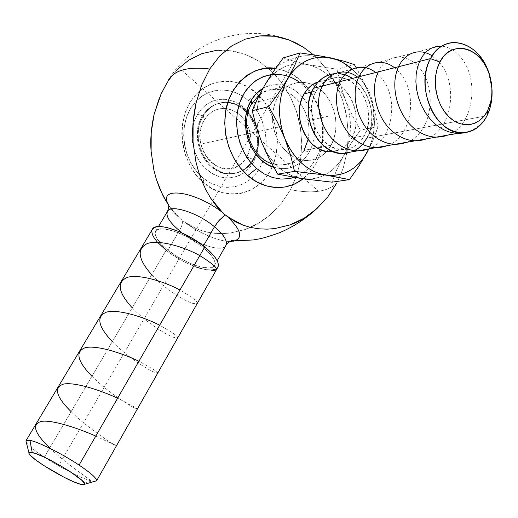 <?xml version="1.0" encoding="UTF-8"?>
<svg xmlns="http://www.w3.org/2000/svg" width="518" height="518" viewBox="0 0 518 518"><rect width="100%" height="100%" fill="white"/><g stroke="black" fill="none" stroke-linecap="round" stroke-linejoin="round"><path stroke-width="0.39" stroke-dasharray="2.59 1.94" d="M225.563 245.998C221.05 252.551 195.305 243.803 179.422 230.639C182.077 225.977 182.964 222.5 182.083 220.202L184.596 222.131C200.246 234.175 222.546 243.059 233.126 241.252C222.546 243.059 200.246 234.175 184.596 222.131L199.326 229.914L191.777 226.599L184.596 222.131M315.967 57.148L313.338 54.746L315.967 57.148C310.373 55.096 303.82 55.225 296.309 57.543C303.82 55.225 310.373 55.096 315.967 57.148L326.955 69.639L321.71 63.131L315.967 57.148M167.437 82.058L168.078 80.678C194.833 34.447 260.69 18.978 305.225 48.433M177.117 69.723L167.379 82.2L177.117 69.723L188.805 60.101L201.975 53.626L216.012 50.486L223.226 50.181L230.478 50.719L237.62 52.072L244.658 54.228L251.567 57.181L258.184 60.852L264.484 65.203L270.467 70.241C280.29 63.889 288.902 59.661 296.309 57.543C288.902 59.661 280.29 63.889 270.467 70.241L276.062 75.9L281.196 82.103L285.832 88.798L289.905 95.869L293.415 103.296L296.361 111.092L298.679 119.062L300.356 127.169L301.787 143.687L300.595 159.907L296.795 175.453L290.52 189.646C312.464 193.997 327.9 191.783 336.836 183.003C327.933 191.809 312.49 194.023 290.52 189.646L281.656 202.894L270.992 214.128C262.05 221.665 253.367 226.806 244.949 229.545L230.173 233.068L222.533 233.631L214.756 233.333L207.012 232.116L199.326 229.914L207.012 232.116L214.756 233.333L222.533 233.631L230.173 233.068L244.949 229.545L258.624 223.148L270.992 214.128L281.656 202.894L290.52 189.646L296.795 175.453L300.595 159.907L301.787 143.687L300.356 127.169L296.361 111.092L289.905 95.869L281.196 82.103L270.467 70.241L258.184 60.852L244.658 54.228L230.478 50.719L216.012 50.486M256.63 168.518C276.45 185.865 304.137 180.523 316.071 158.502C328.289 136.72 322.779 103.341 303.988 85.988L301.884 81.611C306.786 85.871 311.46 92.282 315.909 100.835C323.51 114.996 324.993 132.278 320.37 152.687C316.874 163.746 311.137 172.455 303.153 178.827L309.79 172.416L315.611 163.966L319.878 154.215L322.455 143.525L323.258 132.271L322.267 120.869L319.509 109.712L315.086 99.197L309.149 89.718L301.884 81.611L303.988 85.988L310.379 93.111L315.611 101.457L319.509 110.716L321.931 120.545L322.811 130.601L322.099 140.514L319.826 149.929L316.071 158.502L310.949 165.922L304.642 171.898L297.371 176.198L294.198 177.415M256.727 93.557L248.316 100.615C266.31 116.641 271.523 147.734 259.732 168.091C248.213 188.662 221.665 193.719 202.771 177.687L204.04 182.951C215.695 195.111 250.453 203.341 269.904 171.659C287.173 138.384 269.341 102.849 256.727 93.557C246.037 81.566 211.648 70.286 190.145 102.065C171.044 136.312 190.656 174.307 204.04 182.951L202.771 177.687L196.309 171.115L190.974 163.222L186.985 154.338L184.512 144.813L183.657 135.036L184.466 125.414L186.888 116.323L190.825 108.152L196.108 101.204L202.512 95.759L209.771 92.01L217.586 90.087L225.654 90.041L233.663 91.854L241.31 95.429L248.316 100.615L254.429 107.207L259.434 114.944L263.15 123.543L265.456 132.692L266.271 142.055L265.566 151.295L263.364 160.081L259.732 168.091L254.798 175.026L248.731 180.62L241.744 184.648L234.097 186.946L226.062 187.406L217.955 185.981L210.088 182.705L202.771 177.687C183.696 161.979 177.946 128.788 190.825 108.152C203.432 87.264 230.516 84.298 248.316 100.615L256.727 93.557L263.766 101.204L269.528 110.172L273.808 120.131L276.47 130.711L277.408 141.537L276.606 152.221L274.074 162.387L269.904 171.659L264.225 179.701L257.239 186.195L249.177 190.896L240.339 193.596L231.047 194.159L221.659 192.534L212.529 188.759L204.04 182.951L196.529 175.317L190.313 166.149L185.671 155.814L182.789 144.723L181.799 133.34L182.737 122.138L185.561 111.571L190.145 102.065L196.29 94.011L203.729 87.717L212.153 83.398L221.212 81.209L230.555 81.203L239.815 83.34L248.646 87.523L256.727 93.557M168.454 205.024L179.649 218.117L182.083 220.202C182.964 222.5 182.077 225.977 179.422 230.639L167.974 250.103C158.34 242.243 154.157 236.078 155.445 231.611C157.673 223.886 185.586 232.828 202.739 247.118L203.444 245.895L202.739 247.118C211.985 254.843 215.987 260.819 214.75 265.035C212.335 272.921 184.945 263.966 167.974 250.103L179.422 230.639C196.18 244.58 223.536 253.218 226.152 245.008M152.182 229.681C150.751 234.66 155.4 241.517 166.136 250.265L44.347 457.103C34.279 450.446 28.244 445.486 26.243 442.23C28.244 445.486 34.279 450.446 44.347 457.103C60.276 467.625 82.323 478.82 91.641 481.041L80.86 484.382L91.641 481.041L94.134 481.5L91.641 481.041C82.323 478.82 60.276 467.625 44.347 457.103L166.136 250.265C184.978 265.637 215.378 275.595 218.078 266.815M306.274 160.502C287.496 160.632 270.001 136.558 272.721 113.461L274.113 105.847L277.311 97.818L281.909 91.246L286.784 86.914L292.333 83.942L298.323 82.427L304.519 82.414L310.69 83.897L316.595 86.791L322.015 90.987L326.754 96.316L330.646 102.564L333.547 109.505L335.36 116.88L336.014 124.424L335.496 131.85L333.806 138.895L331.021 145.299L327.221 150.822L322.552 155.251L317.171 158.411L311.286 160.166L305.108 160.444L298.88 159.207L292.845 156.501L287.231 152.415L282.278 147.099L278.179 140.747L275.11 133.625L273.193 126.003L272.513 118.201L273.096 110.522L274.916 103.283L277.894 96.769L255.762 102.396L277.894 96.769C283.242 87.995 290.462 83.178 299.546 82.304L306.08 82.647L312.516 84.628C332.763 92.8 342.644 125.654 331.021 145.299L326.651 151.476C320.998 157.601 314.206 160.612 306.274 160.502L279.714 165.125L271.672 163.63C285.392 167.444 296.199 163.002 304.098 150.304L309.181 152.305C300.576 166.252 288.746 171.244 273.679 167.275L280.937 168.719L287.671 168.395L294.088 166.472L299.954 163.047L305.044 158.262L309.181 152.305L304.098 150.304C311.648 134.55 310.424 118.907 300.414 103.38C292.916 93.544 283.838 88.843 273.193 89.271C268.214 89.685 263.656 91.459 259.531 94.6C274.255 85.425 287.878 88.351 300.414 103.38C307.957 114.374 310.522 126.431 308.093 139.543M240.054 164.685L243.842 161.247L246.931 156.954L253.716 159.673L252.797 159.842C244.276 174.935 224.806 178.432 211.098 166.66C197.261 155.122 193.11 131.041 202.415 115.961L197.643 114.077C188.733 128.6 190.708 150.997 202.117 164.86C215.643 179.086 229.772 181.643 244.496 172.533L248.051 169.451L251.172 165.799L253.315 162.51L252.797 159.842L253.716 159.673C250.913 164.491 247.248 168.156 242.722 170.668L236.609 173.051L230.076 173.757C206.41 174.566 188.915 137.335 203.296 115.734L202.415 115.961C188.04 137.542 205.516 174.728 229.17 173.912C239.277 173.808 247.157 169.114 252.797 159.842C267.159 137.309 247.837 99.352 223.031 102.538C214.394 103.425 207.517 107.899 202.415 115.961L203.296 115.734C209.382 106.326 217.566 101.845 227.849 102.279C234.894 102.888 241.207 105.937 246.782 111.415C259.479 126.36 261.791 142.444 253.716 159.673L246.931 156.954L250.686 145.946C251.813 137.205 250.052 129.079 245.409 121.575C240.417 114.096 234.006 109.771 226.178 108.612C217.036 107.815 209.758 111.577 204.338 119.904L203.296 115.734L204.338 119.904L201.942 124.942L200.472 130.523L199.987 136.428L200.511 142.418L202.02 148.265L204.448 153.723L207.712 158.579L211.661 162.646L216.142 165.773L220.985 167.832L225.984 168.758L230.957 168.525L235.703 167.146L241.349 163.675L245.985 158.476L249.21 151.981L250.602 146.516L251.049 140.76L250.537 134.926L249.093 129.228L246.762 123.88L243.635 119.075L239.815 115.002L235.45 111.81L230.698 109.635L225.731 108.56L220.746 108.638L215.935 109.874L211.48 112.225L207.563 115.611L204.338 119.904C188.533 143.531 217.12 180.86 238.604 165.656M331.021 145.299L304.098 150.304L331.021 145.299M364.29 135.69L351.761 138.066C365.138 115.922 346.95 78.108 323.659 80.769L318.369 81.773L322.364 80.892L327.92 80.892L333.45 82.239L338.753 84.874L343.622 88.695L347.889 93.538L351.385 99.223L354.001 105.542L355.639 112.251L356.235 119.108L355.769 125.855L354.26 132.258L351.761 138.066L364.29 135.69L360.865 140.76L356.649 144.807L351.8 147.688L346.484 149.268L340.915 149.488L335.295 148.323L329.849 145.804L324.786 142.016L320.312 137.102L316.615 131.248L313.843 124.689L312.108 117.683L311.48 110.509L311.991 103.458L313.617 96.814L316.291 90.838C321.134 82.718 327.693 78.302 335.968 77.583C359.414 74.922 377.732 113.274 364.29 135.69C359.032 144.885 351.657 149.508 342.158 149.56C319.671 150.278 302.713 112.464 316.291 90.838L319.891 85.774L324.274 81.805L329.267 79.079L334.667 77.706L340.261 77.713L345.83 79.086L351.165 81.766L356.067 85.645L360.36 90.559L363.889 96.329L366.524 102.732L368.175 109.538L368.777 116.485L368.317 123.323L366.802 129.811L364.29 135.69M311.706 91.984L316.291 90.838L311.706 91.984M352.234 151.8C358.398 149.242 363.28 144.677 366.886 138.118L487.017 115.721L366.886 138.118C381.818 113.164 361.376 70.519 335.269 73.595L340.222 73.737M488.532 72.06L492.016 89.569L489.775 75.984L488.532 72.06M347.138 153.231L353.036 151.457M366.886 138.118L369.671 131.585L371.348 124.391L371.853 116.803L371.186 109.097L369.36 101.554L366.44 94.451L362.529 88.041L357.77 82.582L352.331 78.27M334.006 73.718L328.004 75.233M333.106 151.625C341.09 150.453 347.306 145.934 351.761 138.066L348.355 143.072L344.166 147.073L339.342 149.916L333.106 151.625M368.829 148.899L372.228 139.245L373.685 132.109L374.372 124.715L374.294 117.191L373.446 109.654L371.84 102.221L369.509 95.008L366.479 88.138L362.801 81.708L358.527 75.842L352.13 69.147C359.719 76.016 365.507 84.635 369.509 95.008C376.249 113.882 376.023 131.844 368.829 148.899M375.913 132.789L378.004 126.638L374.598 110.897L372.293 102.965L366.265 87.134L356.397 68.026L362.619 79.442L369.509 95.008L374.598 110.897L378.004 126.638L360.379 130.096L351.165 143.214L343.201 156.43L336.849 169.47L332.025 182.161L336.849 169.47L343.201 156.43C351.91 139.135 352.713 120.506 345.603 100.544L352.344 115.65L360.379 130.096L378.004 126.638L373.446 139.115L375.913 132.789M370.538 145.616L373.446 139.115L370.538 145.616M268.712 79.26L273.161 74.404L278.134 70.383L283.534 67.269L289.271 65.106L295.234 63.921L301.321 63.727L307.427 64.517L294.587 61.415L283.223 57.919L294.587 61.415L307.427 64.517L336.972 69.224L354.338 64.569L336.972 69.224L340.527 84.958L345.603 100.544C337.535 80.976 324.812 68.965 307.427 64.517L336.972 69.224L340.527 84.958L345.603 100.544L352.344 115.65L360.379 130.096L351.165 143.214L343.201 156.43L346.069 150.278L348.245 143.667L349.689 136.7L350.375 129.494L350.31 122.157L349.482 114.808L347.902 107.563L345.603 100.544L342.618 93.849L338.992 87.6L334.777 81.889L330.037 76.819L324.844 72.475L319.289 68.939L313.448 66.265L307.427 64.517L295.402 63.902C282.666 65.521 272.487 72.514 264.873 84.881C255.244 102.693 254.293 122.138 262.017 143.208C270.985 163.539 284.376 175.362 302.182 178.684C310.198 179.798 317.748 178.555 324.825 174.954C332.485 170.927 338.61 164.75 343.201 156.43L339.666 162.011L335.535 166.938L330.853 171.121L325.712 174.482L320.176 176.962L314.348 178.509L308.314 179.092M314.517 54.927L300.058 52.901M253.716 159.673C250.913 164.491 247.248 168.156 242.722 170.668L237.522 172.811L231.98 173.731L226.288 173.388L220.662 171.782L215.287 168.965L210.373 165.028L206.093 160.101L202.622 154.364L200.071 148.025L198.556 141.31L198.129 134.479L198.795 127.778L200.544 121.452L203.296 115.734C208.404 107.666 215.281 103.192 223.931 102.299L227.849 102.279C234.894 102.888 241.207 105.937 246.782 111.415C259.479 126.36 261.791 142.444 253.716 159.673M264.873 84.887L261.719 91.162L259.304 97.993L257.679 105.251L256.883 112.814L256.928 120.526L257.809 128.263L259.518 135.871M265.261 150.149L269.185 156.565L273.711 162.341L278.762 167.379L284.233 171.587L290.035 174.909L296.05 177.285M279.714 165.125C290.164 165.054 298.29 160.12 304.098 150.304M252.797 159.842L253.315 162.51L256.572 155.135C261.053 138.694 257.847 123.886 246.963 110.71C241.692 104.992 235.599 101.366 228.691 99.825C215.786 97.611 205.439 102.363 197.643 114.077L202.415 115.961C211.519 100.706 231.274 98.329 244.399 110.25C257.653 121.957 261.519 144.917 252.797 159.842M262.833 88.429L268.926 85.742L275.408 84.57L282.038 84.958L288.565 86.862L294.768 90.197L300.414 94.839L305.316 100.609L309.311 107.297L312.257 114.659L314.05 122.442L314.646 130.368L314.012 138.17L312.173 145.571L309.181 152.305L312.224 145.409L314.07 137.82L314.646 129.83L313.94 121.73L311.978 113.805L308.825 106.345L304.597 99.631L299.443 93.913L293.544 89.407L287.108 86.299L280.387 84.719L273.627 84.738L267.087 86.376L262.833 88.429M197.643 114.077L194.483 120.675L192.547 127.991L191.9 135.742L192.586 143.603L194.574 151.269L197.772 158.43L202.059 164.789L207.252 170.105L213.138 174.177L219.477 176.845L226.023 178.03L232.517 177.687L238.714 175.861L244.379 172.624L249.307 168.11L253.315 162.51L256.274 156.022L258.074 148.899L258.65 141.408L257.99 133.812L256.112 126.392L253.088 119.418L249.022 113.151L244.056 107.828L238.371 103.652L232.174 100.783L225.693 99.352L219.179 99.417L212.872 101.004L207.032 104.053L201.884 108.463L197.643 114.077M271.406 74.475L280.322 74.437L288.688 76.45L296.672 80.355L303.988 85.988M275.498 68.48C287.095 70.914 295.895 75.291 301.884 81.611L293.557 75.194L284.46 70.726L275.505 68.48M337.717 181.339L343.272 167.994L347.118 151.657L348.29 134.518L346.775 117.21L345.014 108.625L342.605 100.181L339.581 92.042L335.949 84.194L331.708 76.67L326.955 69.639L335.949 84.194L342.605 100.181L346.775 117.21L348.29 134.518L347.118 151.657L343.272 167.994L337.717 181.339M159.499 97.598L167.379 82.2L161.059 93.991M179.649 218.117C172.973 212.238 168.836 206.915 167.243 202.149C168.836 206.915 172.973 212.238 179.649 218.117L173.491 211.726L168.81 205.555M168.059 204.435L163.416 196.51M167.657 211.111L167.249 211.817C165.851 216.459 169.91 222.734 179.422 230.639M152.175 229.681L151.793 231.578M166.136 250.265L171.685 254.351L184.007 261.713L196.497 267.152M202.253 268.894L207.401 269.878M215.093 269.444L217.547 267.754M202.739 247.118L210.781 254.843L213.319 258.378L214.737 261.499L214.996 264.102L214.102 266.084L212.102 267.379L209.091 267.955L200.557 266.906L195.37 265.339L189.815 263.157L178.419 257.278L172.98 253.794L163.591 246.348L157.297 239.154L155.646 235.988L155.102 233.281L155.704 231.132L157.44 229.649L160.263 228.878L164.083 228.885L174.074 231.183L185.871 236.234L191.848 239.556L202.739 247.118M296.309 57.543L56.792 468.622M280.659 126.645L201.088 144.036M181.676 70.228L318.602 191.297M279.72 126.852L225.861 138.623L279.72 126.852M328.224 116.246L304.817 121.361M151.716 274.754C164.698 288.83 183.968 300.731 192.767 303.386C201.476 304.791 197.209 300.323 179.966 289.983M132.245 307.821C145.293 321.697 164.828 334.123 173.498 337.302C181.922 339.284 177.318 335.243 159.68 325.2M112.328 341.647C125.757 355.568 145.26 368.24 153.697 371.969C161.959 374.637 157.032 371.069 138.895 361.266M91.951 376.256C105.614 390.08 125.298 403.198 133.54 407.498C141.459 410.774 136.15 407.679 117.612 398.212M71.102 411.661C84.984 425.375 104.85 438.96 112.82 443.822C120.526 447.83 114.847 445.24 95.798 436.072M49.76 447.908C63.798 461.519 84.11 475.679 91.641 481.041M367.022 138.092C377.745 121.465 375.006 95.04 362.328 81.449L357.614 77.111M368.538 148.951C393.79 140.495 399.346 96.62 380.458 76.962L375.712 72.52M387.14 145.7C412.749 137.069 418.24 92.282 399.294 72.293L394.522 67.748M406.494 142.321C432.375 133.56 437.943 87.898 418.894 67.444C406.423 52.286 386.26 54.002 378.289 71.866M426.638 138.798C452.803 129.895 458.436 83.333 439.29 62.387L432.096 55.873M447.63 135.133C474.093 126.036 479.772 78.574 460.541 57.122C454.933 50.479 448.666 46.827 441.744 46.167M465.17 132.647C474.3 130.374 481.585 124.734 487.017 115.721M315.909 100.835C323.925 117.554 325.414 134.835 320.37 152.687M214.75 265.035L217.204 260.729M299.546 82.304L273.193 89.271M230.076 173.757L229.17 173.912M335.968 77.583L323.659 80.769M453.328 42.47L335.269 73.595M489.775 75.984L490.06 76.664M342.158 149.56L332.355 151.314M223.931 102.299L223.031 102.538M25.932 440.863L26.159 440.488M155.445 231.611L158.45 226.573"/><path stroke-width="0.78" d="M217.204 260.729L226.152 245.008C227.486 240.624 223.601 234.544 214.478 226.767L219.334 220.131L225.201 214.866L235.269 221.672L243.065 225.181L227.797 216.912C241.621 230.491 243.402 238.604 233.126 241.252C243.402 238.604 241.621 230.491 227.797 216.912L225.201 214.866L224.352 215.482L218.544 221.031L214.478 226.767C221.769 232.886 225.751 238.118 226.431 242.463M313.338 54.746L303.237 47.112L296.374 43.182L289.316 40.054L282.07 37.736L274.644 36.247L267.204 35.638L259.816 35.917L245.273 39.148L231.76 45.875L219.703 55.97L209.725 69.011C187.756 66.369 173.88 70.254 168.091 80.659C173.808 70.241 187.684 66.362 209.725 69.011L219.703 55.97L231.76 45.875L245.273 39.148L259.816 35.917L274.644 36.247L289.316 40.054L303.237 47.112L313.338 54.746M161.033 94.049L167.437 82.058M294.198 177.415L289.394 178.632L281.002 179.086L272.533 177.519L264.297 173.957L256.63 168.518L247.792 175.602L256.572 181.766L265.987 185.787L275.673 187.529L285.243 186.972L294.334 184.162L303.153 178.827C281.468 195.15 258.21 185.237 247.792 175.602L256.63 168.518L249.857 161.409L244.243 152.888L240.041 143.298L237.425 133.029L236.512 122.501L237.328 112.141L239.847 102.376L243.952 93.609L249.462 86.182L256.145 80.374L263.727 76.411L271.406 74.475M179.422 230.639C169.095 221.995 165.216 215.43 167.793 210.943C171.944 204.357 198.407 213.157 214.478 226.767L203.444 245.895L214.478 226.767C197.552 212.399 169.677 203.788 167.249 211.817L158.45 226.573M79.079 465.086C90.831 473.012 96.691 478.218 96.646 480.71L94.134 481.5L96.626 480.788C96.84 478.354 90.993 473.122 79.079 465.086C62.425 453.943 38.494 441.932 29.986 440.371L32.194 452.512C44.263 454.687 87.419 480.834 84.667 484.22L80.86 484.382L84.415 484.576L84.641 483.747L81.896 480.361L70.668 472.002L60.101 465.501L43.829 456.96L35.256 453.412L30.102 452.24L29.066 452.602L29.099 453.574L30.186 455.115L35.276 459.608L43.499 465.384L64.232 477.35L73.77 481.837L80.86 484.382C67.942 481.475 26.968 456.636 28.963 452.836L32.194 452.512L29.986 440.371C27.454 439.853 26.094 440.047 25.913 440.941L26.243 442.23L25.932 440.863L29.986 440.371C38.494 441.932 62.425 453.943 79.079 465.086L204.765 246.944L79.079 465.086M96.646 480.71L218.078 266.815C219.451 262.147 215.015 255.523 204.765 246.944C185.697 231.041 154.642 221.108 152.182 229.681L26.159 440.488M251.877 103.386C239.238 123.148 250.654 157.401 271.672 163.63C250.654 157.401 239.238 123.148 251.877 103.386L255.762 102.396L251.877 103.386L251.301 100.22L251.877 103.386L259.531 94.6L251.877 103.386M273.679 167.275C250.155 160.709 237.134 122.306 251.301 100.22C254.338 95.124 258.184 91.194 262.833 88.429L255.691 94.257L251.301 100.22L248.038 107.245L246.037 115.054L245.39 123.329L246.121 131.747L248.2 139.951L251.547 147.624L256.021 154.448L261.428 160.159L267.553 164.536L273.679 167.275M304.105 93.887L311.706 91.984L304.105 93.887C290.611 115.242 307.427 152.519 329.765 151.78L333.106 151.625L328.529 151.709L322.947 150.57L317.54 148.09L312.516 144.36L308.074 139.517L304.409 133.748L301.657 127.279L299.935 120.37L299.32 113.293L299.831 106.339L301.45 99.78L304.105 93.887L307.686 88.876L312.043 84.958L318.369 81.773C312.445 83.741 307.686 87.782 304.105 93.887M430.477 58.631C436.098 48.614 443.712 43.227 453.328 42.47C469.088 42.89 480.821 52.758 488.532 72.06C478.613 40.89 443.784 31.721 430.477 58.631L439.905 62.005C451.625 37.944 483.061 48.025 490.06 76.664L491.841 86.474L491.88 94.904L490.837 101.657L487.716 110.438L487.017 115.721L489.335 110.172L490.967 104.144L491.763 99.055L492.016 89.569C492.469 99.288 490.799 108.003 487.017 115.721L487.716 110.438L490.164 104.228L491.614 97.371L492.029 90.119L491.388 82.731L489.711 75.486L487.069 68.641L483.547 62.458L479.267 57.161L474.391 52.965L469.094 50.019L463.571 48.459L458.035 48.355L452.7 49.728L447.766 52.532L443.447 56.676L439.905 62.005L437.289 68.311L435.722 75.35L435.256 82.841L435.923 90.482L437.691 97.96L440.481 104.986L444.185 111.266L448.653 116.556L453.69 120.662L459.103 123.42L464.678 124.747L470.195 124.592L475.44 122.986L480.218 120.008L484.362 115.767L487.716 110.438C479.908 126.334 461.674 129.545 448.653 116.556C435.502 103.807 431.319 77.875 439.905 62.005L430.477 58.631C420.253 77.37 425.233 108.094 440.844 123.103C456.306 138.39 477.836 134.447 487.017 115.721C480.937 127.208 472.293 132.899 461.091 132.783C434.809 133.262 414.646 85.464 430.477 58.631L313.552 88.28L430.477 58.631M334.006 73.718L335.269 73.595C326.152 74.43 318.913 79.325 313.552 88.28C298.459 112.257 317.217 154.247 342.145 153.561L352.234 151.8M328.004 75.233L322.449 78.244L317.566 82.647L313.552 88.28L310.573 94.923L308.76 102.318L308.191 110.166L308.883 118.149L310.819 125.952L313.908 133.249L318.033 139.756L323.012 145.215L328.645 149.417L334.706 152.208L340.954 153.49L347.138 153.231M353.036 151.457L358.417 148.252L363.092 143.745L366.886 138.118M352.331 78.27L346.406 75.278L340.222 73.737M325.621 175.071L331.837 175.505L337.95 174.922L343.855 173.342L349.456 170.81L354.662 167.372L359.388 163.092L363.571 158.042L368.829 148.899L367.139 152.324C357.368 169.321 343.525 176.903 325.621 175.071C307.569 171.626 293.978 159.46 284.855 138.559L288.15 145.694L292.139 152.292L296.736 158.236L301.864 163.416L307.42 167.754L313.299 171.173L319.405 173.621L349.443 179.636L358.993 165.967L368.939 148.88L358.993 165.967L349.443 179.636L332.025 182.161L302.182 178.684L277.667 174.139L269.231 158.987L262.017 143.208L256.378 127.02L252.208 110.722L257.809 98.038L264.873 84.881L273.472 71.413L283.223 57.919L300.058 52.901L294.729 65.346L284.492 85.107L282.051 92.113L280.413 99.566L279.61 107.323L279.662 115.249L280.568 123.193L282.31 131.015L284.855 138.559C276.994 116.893 277.939 96.931 287.691 78.665C298.549 61.648 312.924 54.733 330.808 57.919L324.618 57.09L318.453 57.265L312.406 58.456L306.598 60.658L301.12 63.831L296.082 67.942L291.582 72.915L278.885 92.586L268.758 106.663L277.46 122.287L284.855 138.559L290.52 155.083L294.548 171.374L325.621 175.071L349.443 179.636L332.025 182.161L302.182 178.684L277.667 174.139L294.548 171.374L277.667 174.139L269.231 158.987L262.017 143.208L256.378 127.02L252.208 110.722L268.758 106.663L252.208 110.722L257.809 98.038L264.873 84.881L273.472 71.413L283.223 57.919L300.058 52.901L294.729 65.346L287.691 78.665L278.885 92.586L268.758 106.663L277.46 122.287L284.855 138.559L290.52 155.083L294.548 171.374L325.621 175.071M314.517 54.927L330.808 57.919L343.576 61.105L354.338 64.569L356.39 68.026L354.338 64.569L343.576 61.105L330.808 57.919C338.519 59.641 345.623 63.384 352.13 69.147L342.825 62.497L336.914 59.738L323.646 56.488L300.058 52.901M238.604 165.656L240.054 164.685M268.712 79.26L264.873 84.887M259.518 135.871L262.017 143.208L265.261 150.149M296.05 177.285L302.182 178.684L308.314 179.092M304.098 150.304L308.093 139.543M247.792 175.602C237.315 166.971 222.462 145.305 225.194 114.692C228.153 83.333 255.86 63.973 275.498 68.48L265.294 68.35L255.957 70.59L247.28 75.084L239.614 81.682L233.288 90.145L228.574 100.142L225.673 111.286L224.728 123.116L225.777 135.14L228.775 146.866L233.592 157.802L240.028 167.508L247.792 175.602M299.546 82.304C280.29 67.916 253.962 73.724 242.515 96.199C230.834 118.48 237.477 152.188 256.63 168.518M336.836 183.003L327.784 196.892L336.836 183.003M243.065 225.181L251.01 227.525L259.065 228.826L267.055 229.15L274.877 228.574L290.054 224.903C298.083 222.222 306.371 217.379 314.918 210.392L327.784 196.892L316.815 208.728L304.131 218.188L290.054 224.903L274.877 228.574L267.055 229.15L259.065 228.826L251.01 227.525L243.065 225.181M216.012 50.486L201.975 53.626L188.805 60.101L177.117 69.723M161.059 93.991L154.066 114.523L151.211 132.692L151.126 151.366L153.878 170.079L156.326 179.196L159.518 188.073L163.416 196.51L168.454 205.024M225.201 214.866L222.682 212.658L210.651 198.122L205.834 189.724L201.755 180.717L198.459 171.348L195.921 161.758L193.046 142.003L193.104 122.248L196.011 103.088L201.625 85.172L209.725 69.011L201.625 85.172L196.011 103.088C193.007 117.379 192.016 130.348 193.046 142.003L195.921 161.758L198.459 171.348L201.755 180.717L205.834 189.724L210.651 198.122L216.271 205.847L222.682 212.658C197.196 192.262 160.729 186.014 167.243 202.149C160.729 186.014 197.196 192.262 222.682 212.658L225.201 214.866M168.81 205.555L168.059 204.435M163.416 196.51L159.518 188.073L156.326 179.196L153.878 170.079L151.126 151.366C150.149 140.346 151.133 128.063 154.066 114.523L159.499 97.598M217.547 267.754L218.343 265.825L218.078 262.943L216.518 259.473L213.707 255.542L204.765 246.944L192.638 238.52L179.28 231.663L166.9 227.499L161.72 226.644L157.485 226.657L154.358 227.519L152.175 229.681M151.793 231.578L152.422 234.596L154.267 238.112L157.258 241.997L166.136 250.265M196.497 267.152L202.253 268.894M207.401 269.878L211.732 270.072L215.093 269.444M211.642 270.234C220.72 271.128 216.77 266.246 199.786 255.588C183.43 246.464 158.806 239.562 147.423 243.499C136.532 248.834 137.963 259.253 151.716 274.754M179.966 289.983C163.196 281.041 138.546 273.886 127.201 277.408C116.505 282.336 118.182 292.476 132.245 307.821M159.68 325.2C142.579 316.466 117.735 309.019 106.488 312.127C95.979 316.537 97.928 326.372 112.328 341.647M138.895 361.266C121.471 352.764 96.458 345.027 85.341 347.662C74.98 351.534 77.188 361.065 91.951 376.256M117.612 398.212C99.773 389.892 74.268 381.837 63.539 384.084C53.49 387.432 56.009 396.626 71.102 411.661M95.798 436.072C77.596 428.03 52.13 419.671 41.362 421.367C31.494 424.19 34.292 433.035 49.76 447.908M357.614 77.111C344.509 67.075 327.324 72.274 321.056 89.102C314.62 105.802 321.128 130.478 336.344 142.709C346.749 150.751 357.478 152.836 368.538 148.951M375.712 72.52C362.574 62.257 345.176 67.489 338.947 84.628C332.511 101.632 339.148 126.806 354.565 139.29C365.093 147.507 375.951 149.644 387.14 145.7M394.522 67.748C381.242 57.194 363.817 62.548 357.556 79.986C351.133 97.339 357.932 123.012 373.523 135.735C384.194 144.133 395.182 146.329 406.494 142.321M378.289 71.866C369.664 89.051 376.269 118.46 393.272 132.025C404.118 140.624 415.242 142.877 426.638 138.798M432.096 55.873C418.583 46.756 402.123 53.516 396.678 71.575C391.103 89.53 398.251 115.113 413.85 128.166C424.792 136.94 436.052 139.264 447.63 135.133M441.744 46.167L436.538 46.445L431.572 48.109L427.026 51.12L423.076 55.387L419.871 60.781L417.54 67.133L416.187 74.236L415.876 81.863L416.653 89.75L418.505 97.643L421.387 105.264L425.226 112.374L429.921 118.732L435.327 124.132C444.807 131.941 454.752 134.777 465.17 132.647M226.152 245.008C229.714 241.097 232.219 239.724 233.663 240.883L253.315 239.957L258.955 238.953C263.371 238.138 270.415 235.988 280.076 232.504C292.871 226.962 304.48 219.593 314.918 210.392M96.626 480.788L84.667 484.22M491.763 99.055L491.744 96.283M461.091 132.783L342.145 153.561M332.355 151.314L329.765 151.78M167.657 211.111C169.036 206.507 169.179 204.118 168.097 203.943L165.151 199.411L161.538 192.366L156.41 179.448M25.913 440.941L28.963 452.836"/></g></svg>
